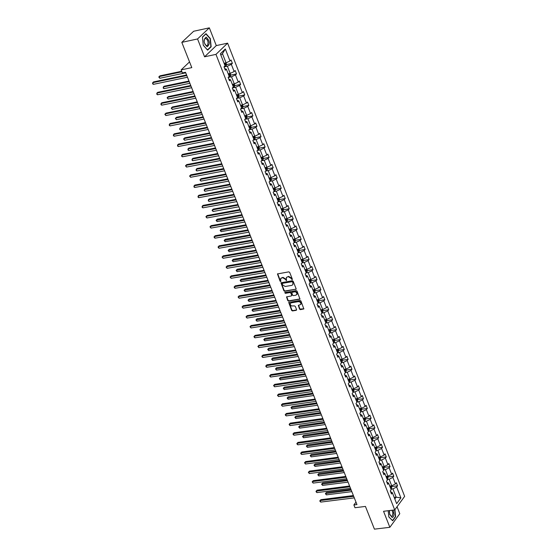 <?xml version="1.0" encoding="UTF-8"?>
<svg xmlns="http://www.w3.org/2000/svg" width="557" height="557" viewBox="0 0 557 557"><rect width="100%" height="100%" fill="white"/><g stroke="black" fill="none" stroke-linecap="round" stroke-linejoin="round"><path stroke-width="0.84" d="M292.084 279.663L292.341 279.148L289.682 272.387L288.818 271.858L277.456 273.926L280.087 281.201L280.693 281.57L280.707 278.486L282.671 277.671L285.435 279.377L286.382 280.624L286.395 277.532L287.454 276.871L288.373 276.718L291.137 278.416L292.084 279.663M181.805 42.353L193.662 31.255L209.335 27.85L197.547 38.955L181.805 42.353L191.803 67.627L181.164 69.862L182.383 72.939L185.509 72.285L356.953 504.558L353.883 504.941L354.99 507.719L365.441 506.424L374.429 529.15L389.851 527.305L399.787 513.7L397.05 506.738M299.548 309.121L300.411 309.657L303.844 308.947L300.933 300.968L300.07 300.439L288.721 302.444L291.631 310.409L292.495 310.938L296.22 310.333L296.582 309.601L295.328 306.42L294.465 305.89L291.402 305.967L290.308 304.763L290.392 303.37L291.283 302.813L298.538 301.629L300.035 302.033L300.933 303.356L300.759 304.449L298.322 305.417L299.548 309.121L303.906 308.787M197.547 38.955L204.572 56.8L215.956 54.384L394.718 509.92L383.55 511.291L389.851 527.305M295.76 289.487L296.122 288.749L293.177 281.257L292.307 280.728L280.951 282.782L283.875 290.782L284.738 291.311L296.157 289.118M297.062 291.123L299.972 299.123L288.617 301.135L287.76 300.606L286.528 296.888L291.325 295.948L291.687 295.217L290.851 293.093L289.988 292.564L285.337 293.33L284.759 292.592L296.199 290.594L297.062 291.123M390.541 491.615L392.386 492.771L391.474 493.996L390.269 490.919L391.174 489.694L388.612 483.156L387.707 484.374L386.495 481.29L387.407 480.071L384.838 473.52L383.926 474.731L382.708 471.64L383.627 470.421L381.051 463.856L380.132 465.067L378.92 461.962L379.832 460.757L377.256 454.171L376.337 455.382L375.119 452.27L376.038 451.066L373.455 444.465L372.529 445.67L371.31 442.557L372.229 441.353L369.639 434.738L368.713 435.943L367.488 432.817L368.414 431.619L365.817 424.991L364.891 426.189L363.665 423.055L364.591 421.865L361.987 415.223L361.054 416.413L359.829 413.273L360.762 412.083L358.151 405.426L357.218 406.61L355.986 403.47L356.919 402.286L354.308 395.609L353.368 396.793L352.128 393.639L353.068 392.462L350.45 385.771L349.504 386.948L348.264 383.787L349.211 382.617L346.586 375.912L345.639 377.082L344.4 373.914L345.347 372.744L342.715 366.026L341.761 367.195L340.515 364.02L341.469 362.858L338.83 356.125L337.876 357.288L336.63 354.106L337.584 352.943L334.938 346.189L333.984 347.352L332.731 344.163L333.692 343.008L331.039 336.24L330.078 337.396L328.825 334.2L329.786 333.044L327.126 326.263L326.165 327.419L324.912 324.216L325.873 323.067L323.213 316.272L322.245 317.413L320.985 314.204L321.953 313.062L319.286 306.246L318.312 307.387L317.051 304.171L318.026 303.029L315.346 296.206L314.371 297.341L313.111 294.117L314.085 292.982L311.405 286.138L310.423 287.266L309.156 284.035L310.138 282.907L307.45 276.049L306.468 277.17L305.194 273.933L306.176 272.805L303.481 265.933L302.5 267.054L301.226 263.809L302.214 262.688L299.513 255.795L298.524 256.909L297.25 253.658L298.239 252.537L295.53 245.63L294.535 246.744L293.26 243.486L294.249 242.372L291.541 235.451L290.545 236.558L289.264 233.286L290.26 232.178L287.537 225.237L286.542 226.344L285.254 223.065L286.256 221.965L283.527 215.009L282.524 216.109L281.236 212.823L282.239 211.723L279.51 204.753L278.5 205.846L277.212 202.553L278.215 201.46L275.478 194.47L274.469 195.563L273.174 192.256L274.183 191.169L271.44 184.165L270.43 185.251L269.128 181.944L270.145 180.858L267.395 173.84L266.378 174.919L265.076 171.598L266.093 170.526L263.336 163.486L262.319 164.559L261.01 161.238L262.034 160.165L259.27 153.112L258.246 154.178L256.937 150.85L257.968 149.777L255.197 142.71L254.166 143.776L252.857 140.434L253.888 139.368L251.11 132.281L250.079 133.339L248.763 129.997L249.794 128.939L247.016 121.83L245.978 122.888L244.662 119.532L245.7 118.481L242.908 111.358L241.87 112.41L240.547 109.04L241.592 107.995L238.793 100.859L237.748 101.903L236.426 98.526L237.47 97.489L234.671 90.331L233.62 91.369L232.297 87.992L233.341 86.955L230.535 79.783L229.484 80.821L228.154 77.43L229.206 76.4L226.393 69.207L225.334 70.238L224.005 66.84L225.056 65.817L220.342 53.778L225.32 48.981L230.013 60.992L231.064 59.975L232.387 63.359L231.343 64.382L234.149 71.554L235.186 70.53L236.509 73.907L235.465 74.93L238.264 82.088L239.308 81.057L240.624 84.427L239.587 85.458L242.379 92.594L243.409 91.557L244.725 94.92L243.688 95.957L246.473 103.073L247.51 102.035L248.819 105.391L247.788 106.429L250.566 113.537L251.597 112.493L252.906 115.835L251.875 116.879L254.646 123.967L255.67 122.923L256.979 126.258L255.955 127.309L258.72 134.376L259.743 133.325L261.045 136.653L260.022 137.711L262.779 144.764L263.802 143.706L265.097 147.027L264.081 148.085L266.831 155.125L267.847 154.059L269.142 157.373L268.133 158.439L270.876 165.464L271.886 164.392L273.181 167.699L272.171 168.771L274.907 175.775L275.917 174.703L277.205 177.996L276.202 179.076L278.932 186.066L279.941 184.987L281.222 188.273L280.22 189.359L282.949 196.329L283.952 195.242L285.233 198.529L284.237 199.615L286.952 206.57L287.955 205.477L289.229 208.757L288.241 209.85L290.949 216.784L291.945 215.691L293.219 218.964L292.23 220.057L294.938 226.978L295.927 225.884L297.201 229.143L296.213 230.243L298.914 237.15L299.903 236.043L301.177 239.301L300.188 240.401L302.883 247.294L303.864 246.187L305.139 249.432L304.157 250.546L306.844 257.418L307.826 256.304L309.086 259.541L308.112 260.655L310.792 267.52L311.767 266.399L313.034 269.63L312.059 270.751L314.733 277.595L315.708 276.474L316.968 279.698L315.993 280.819L318.667 287.649L319.634 286.521L320.895 289.737L319.927 290.865L322.587 297.675L323.554 296.547L324.808 299.75L323.847 300.884L326.506 307.68L327.467 306.545L328.714 309.748L327.76 310.883L330.405 317.664L331.366 316.522L332.613 319.718L331.659 320.86L334.304 327.627L335.258 326.479L336.505 329.667L335.551 330.816L338.19 337.563L339.143 336.414L340.383 339.596L339.436 340.745L342.068 347.477L343.015 346.322L344.261 349.497L343.314 350.652L345.939 357.371L346.886 356.215L348.118 359.376L347.178 360.539L349.796 367.244L350.743 366.081L351.975 369.235L351.035 370.398L353.653 377.089L354.586 375.919L355.819 379.073L354.886 380.243L357.497 386.913L358.429 385.743L359.655 388.883L358.722 390.06L361.326 396.716L362.259 395.54L363.484 398.673L362.551 399.856L365.155 406.499L366.081 405.315L367.307 408.441L366.381 409.625L368.971 416.253L369.897 415.069L371.115 418.189L370.189 419.379L372.779 425.987L373.698 424.803L374.917 427.915L373.998 429.106L376.574 435.706L377.493 434.509L378.711 437.614L377.792 438.812L380.368 445.398L381.28 444.201L382.492 447.299L381.58 448.496L384.149 455.062L385.061 453.864L386.273 456.956L385.36 458.16L387.923 464.712L388.835 463.508L390.039 466.592L389.134 467.803L391.689 474.341L392.594 473.13L393.799 476.207L392.894 477.419L395.442 483.942L396.347 482.731L397.552 485.801L396.647 487.02L400.894 497.881L396.647 503.66L392.386 492.771M215.956 54.384L227.618 43.168L404.654 496.378L394.718 509.92L395.407 516.597L392.504 520.558L388.821 516.854M387.192 479.528L389.155 479.278L391.71 485.801L389.747 486.052M391.71 485.801L395.442 483.942M389.155 479.278L392.894 477.419M386.774 482.007L388.612 483.156M383.425 469.913L385.388 469.655L387.944 476.193L385.987 476.451M387.944 476.193L391.689 474.341M385.388 469.655L389.134 467.803M383 472.385L384.838 473.52M379.644 460.277L381.608 460.012L384.177 466.571L382.213 466.829M384.177 466.571L387.923 464.712M381.608 460.012L385.36 458.16M379.22 462.735L381.051 463.856M375.864 450.613L377.827 450.355L380.396 456.921L378.433 457.179M380.396 456.921L384.149 455.062M377.827 450.355L381.58 448.496M375.425 453.057L377.256 454.171M372.069 440.935L374.032 440.671L376.609 447.25L374.645 447.515M376.609 447.25L380.368 445.398M374.032 440.671L377.792 438.812M371.623 443.365L373.455 444.465M368.268 431.229L370.231 430.958L372.814 437.558L370.851 437.83M372.814 437.558L376.574 435.706M370.231 430.958L373.998 429.106M367.815 433.652L369.639 434.738M364.452 421.503L366.422 421.231L369.013 427.846L367.042 428.117M369.013 427.846L372.779 425.987M366.422 421.231L370.189 419.379M364 423.912L365.817 424.991M360.637 411.755L362.6 411.477L365.197 418.105L363.227 418.384M365.197 418.105L368.971 416.253M362.6 411.477L366.381 409.625M360.17 414.15L361.987 415.223M356.807 401.987L358.771 401.708L361.375 408.351L359.404 408.629M361.375 408.351L365.155 406.499M358.771 401.708L362.551 399.856M356.334 404.368L358.151 405.426M352.964 392.198L354.934 391.912L357.545 398.568L355.575 398.854M357.545 398.568L361.326 396.716M354.934 391.912L358.722 390.06M352.49 394.565L354.308 395.609M349.121 382.381L351.091 382.095L353.702 388.765L351.739 389.051M353.702 388.765L357.497 386.913M351.091 382.095L354.886 380.243M348.64 384.741L350.45 385.771M345.263 372.542L347.234 372.25L349.859 378.941L347.888 379.233M349.859 378.941L353.653 377.089M347.234 372.25L351.035 370.398M344.776 374.889L346.586 375.912M341.399 362.684L343.377 362.391L346.001 369.096L344.031 369.388M346.001 369.096L349.796 367.244M343.377 362.391L347.178 360.539M340.905 365.016L342.715 366.026M337.528 352.804L339.498 352.504L342.13 359.223L340.16 359.523M342.13 359.223L345.939 357.371M339.498 352.504L343.314 350.652M337.027 355.122L338.83 356.125M333.65 342.903L335.62 342.597L338.259 349.33L336.289 349.636M338.259 349.33L342.068 347.477M335.62 342.597L339.436 340.745M333.142 345.201L334.938 346.189M329.758 332.975L331.728 332.661L334.374 339.415L332.404 339.721M334.374 339.415L338.19 337.563M331.728 332.661L335.551 330.816M329.243 335.265L331.039 336.24M325.859 323.025L327.836 322.712L330.482 329.479L328.512 329.786M330.482 329.479L334.304 327.627M327.836 322.712L331.659 320.86M325.337 325.302L327.126 326.263M321.953 313.055L323.923 312.735L326.583 319.516L324.606 319.829M326.583 319.516L330.405 317.664M323.923 312.735L327.76 310.883M321.424 315.318L323.213 316.272M317.998 303.064L320.01 302.736L322.67 309.532L320.693 309.852M322.67 309.532L326.506 307.68M320.01 302.736L323.847 300.884M317.497 305.306L319.286 306.246M314.023 293.052L316.084 292.71L318.75 299.527L316.773 299.847M318.75 299.527L322.587 297.675M316.084 292.71L319.927 290.865M313.563 295.273L315.346 296.206M310.04 283.019L312.15 282.664L314.823 289.494L312.846 289.821M314.823 289.494L318.667 287.649M312.15 282.664L315.993 280.819M309.622 285.219L311.405 286.138M306.044 272.958L308.209 272.596L310.89 279.44L308.905 279.774M310.89 279.44L314.733 277.595M308.209 272.596L312.059 270.751M305.668 275.137L307.45 276.049M302.04 262.883L304.254 262.507L306.942 269.365L304.958 269.699M306.942 269.365L310.792 267.52M304.254 262.507L308.112 260.655M301.713 265.041L303.481 265.933M298.023 252.781L300.293 252.391L302.987 259.263L301.003 259.604M302.987 259.263L306.844 257.418M300.293 252.391L304.157 250.546M297.737 254.911L299.513 255.795M293.999 242.657L296.317 242.253L299.018 249.139L297.041 249.487M299.018 249.139L302.883 247.294M296.317 242.253L300.188 240.401M293.762 244.767L295.53 245.63M289.96 232.506L292.341 232.088L295.043 238.995L293.066 239.343M295.043 238.995L298.914 237.15M292.341 232.088L296.213 230.243M289.772 234.594L291.541 235.451M285.915 222.334L288.352 221.902L291.06 228.823L289.083 229.178M291.06 228.823L294.938 226.978M288.352 221.902L292.23 220.057M285.776 224.394L287.537 225.237M281.856 212.14L284.349 211.688L287.071 218.629L285.087 218.985M287.071 218.629L290.949 216.784M284.349 211.688L288.241 209.85M281.765 214.173L283.527 215.009M277.79 201.926L280.345 201.46L283.067 208.415L281.083 208.771M283.067 208.415L286.952 206.57M280.345 201.46L284.237 199.615M277.755 203.932L279.51 204.753M273.71 191.685L276.328 191.197L279.057 198.174L277.073 198.536M279.057 198.174L282.949 196.329M276.328 191.197L280.22 189.359M273.724 193.662L275.478 194.47M269.623 181.415L272.296 180.921L275.04 187.904L273.048 188.273M275.04 187.904L278.932 186.066M272.296 180.921L276.202 179.076M269.692 183.371L271.44 184.165M265.522 171.131L268.265 170.616L271.008 177.62L269.017 177.989M271.008 177.62L274.907 175.775M268.265 170.616L272.171 168.771M265.647 173.06L267.395 173.84M261.414 160.82L264.22 160.284L266.97 167.302L264.979 167.678M266.97 167.302L270.876 165.464M264.22 160.284L268.133 158.439M261.595 162.721L263.336 163.486M257.285 150.481L260.161 149.93L262.918 156.97L260.934 157.346M262.918 156.97L266.831 155.125M260.161 149.93L264.081 148.085M257.529 152.353L259.27 153.112M253.157 140.127L256.095 139.549L258.859 146.602L256.874 146.992M258.859 146.602L262.779 144.764M256.095 139.549L260.022 137.711M253.456 141.965L255.197 142.71M249.007 129.739L252.022 129.147L254.793 136.221L252.801 136.611M254.793 136.221L258.72 134.376M252.022 129.147L255.955 127.309M249.376 131.549L251.11 132.281M244.857 119.337L247.942 118.725L250.713 125.812L248.721 126.202M250.713 125.812L254.646 123.967M247.942 118.725L251.875 116.879M245.282 121.113L247.016 121.83M240.687 108.907L243.848 108.267L246.626 115.376L244.634 115.772M246.626 115.376L250.566 113.537M243.848 108.267L247.788 106.429M241.181 110.655L242.908 111.358M236.509 98.45L239.74 97.795L242.532 104.918L240.54 105.315M242.532 104.918L246.473 103.073M239.74 97.795L243.688 95.957M237.073 100.169L238.793 100.859M232.318 87.971L235.632 87.296L238.424 94.432L236.433 94.836M238.424 94.432L242.379 92.594M235.632 87.296L239.587 85.458M232.951 89.656L234.671 90.331M228.168 77.458L231.51 76.769L234.309 83.919L232.318 84.33M234.309 83.919L238.264 82.088M231.51 76.769L235.465 74.93M228.816 79.115L230.535 79.783M224.032 66.917L227.374 66.213L230.187 73.392L228.189 73.803M230.187 73.392L234.149 71.554M227.374 66.213L231.343 64.382M224.68 68.56L226.393 69.207M225.32 48.981L222.466 53.674L226.051 62.83L224.053 63.247M226.051 62.83L230.013 60.992M204.572 56.8L216.29 45.59L209.335 27.85M216.29 45.59L227.618 43.168M189.54 61.897L181.164 69.862M355.993 502.142L353.883 504.941M394.816 498.981L396.159 497.164L392.915 488.872L390.951 489.123M394.203 497.408L396.159 497.164L400.894 497.881M222.466 53.674L220.892 55.185M392.915 488.872L396.647 487.02M226.546 64.584L232.387 63.359M230.675 75.118L236.509 73.907M234.796 85.618L240.624 84.427M238.911 96.103L244.725 94.92M243.012 106.561L248.819 105.391M247.106 116.991L252.906 115.835M251.186 127.4L256.979 126.258M255.259 137.781L261.045 136.653M259.318 148.141L265.097 147.027M263.377 158.473L269.142 157.373M267.416 168.785L273.181 167.699M271.454 179.076L277.205 177.996M275.478 189.338L281.222 188.273M279.496 199.573L285.233 198.529M282.239 211.723L283.165 211.089L283.506 209.78L289.229 208.757M286.235 221.923L287.161 221.289L287.496 219.98L293.219 218.964M290.225 232.102L291.151 231.468L291.485 230.159L297.201 229.143M294.207 242.26L295.126 241.62L295.461 240.311L301.177 239.301M299.422 250.42L305.139 249.432M303.377 260.516L309.086 259.541M307.318 270.598L313.034 269.63M311.259 280.644L316.968 279.698M315.185 290.677L320.895 289.737M319.105 300.683L324.808 299.75M323.018 310.667L328.714 309.748M326.917 320.623L332.613 319.718M330.809 330.566L336.505 329.667M334.694 340.48L340.383 339.596M338.565 350.367L344.261 349.497M342.43 360.24L348.118 359.376M346.287 370.085L351.975 369.235M350.137 379.909L355.819 379.073M353.974 389.712L359.655 388.883M357.803 399.494L363.484 398.673M361.625 409.249L367.307 408.441M365.441 418.982L371.115 418.189M369.242 428.695L374.917 427.915M373.044 438.387L378.711 437.614M375.244 449.039L375.843 448.657L375.703 447.849L375.153 448.288M376.831 448.058L382.492 447.299M380.605 457.708L386.273 456.956M384.379 467.337L390.039 466.592M388.138 476.938L393.799 476.207M391.891 486.519L397.552 485.801M211.145 46.774L210.337 38.544L205.993 33.657L202.449 37.006L203.256 45.263L207.615 50.144L211.145 46.774M388.194 510.72L388.835 516.945L392.657 520.795L395.644 516.701L394.92 509.641M292.376 279.329L291.436 278.082L288.672 276.376L288.373 276.718M286.66 277.233L288.672 276.376M280.965 278.187L282.97 277.337L285.734 279.036L286.674 280.282M277.685 273.752L280.387 280.867L280.979 281.236M281.181 282.601L284.167 290.441L285.031 290.97L296.052 289.146M292.592 282.1L291.986 281.731L282.308 283.346L282.413 284.78L285.177 286.479L291.791 285.379L292.85 284.718L292.885 281.765L292.279 281.389L291.986 281.731M282.134 283.429L292.279 281.389M292.885 284.676L292.954 283.026M292.885 281.765L293.247 282.684M286.758 296.707L288.053 300.265L288.916 300.794L300.035 298.963M291.868 295.495L291.144 292.759L290.281 292.223L285.337 293.33M284.996 292.446L285.637 292.996M295.962 295.182L297.069 293.824L296.129 292.195L294.925 291.777L291.736 292.425L292.543 295.071L293.407 295.607L295.962 295.182M296.93 294.535L297.361 293.49L296.909 292.328L295.523 291.471L294.625 291.798M291.819 292.334L294.925 291.457M298.552 305.236L299.84 308.78M300.843 304.359L301.26 303.314L300.808 302.152L299.429 301.302L298.538 301.629M290.608 303.126L291.576 302.479L298.831 301.288M288.951 302.263L291.924 310.068L292.787 310.597L296.616 309.964M395.296 516.743L395.644 516.701M225.954 62.85L226.581 64.452L226.219 65.74L224.011 66.868M181.714 71.261L159.956 75.843L159.149 76.594L159.817 78.265L185.725 72.828M224.763 65.065L225.404 64.703L225.216 63.839L224.443 64.25M181.937 71.811L159.149 76.594L158.794 77.04L159.817 78.265M186.581 74.993L153.509 81.914L152.702 82.68L186.804 75.543M153.377 84.351L152.611 83.787L152.702 82.68L153.377 84.351L187.472 77.228M230.09 73.406L230.709 74.993L230.347 76.281L228.196 77.388M188.99 81.057L164.106 86.231L163.305 86.996L163.974 88.66L189.867 83.278M228.899 75.606L229.54 75.244L229.345 74.387L228.579 74.798M189.206 81.607L163.305 86.996L163.215 88.097L163.974 88.66M234.219 83.94L234.831 85.506L234.483 86.767L232.422 87.867M193.119 91.48L168.249 96.605L167.455 97.364L168.117 99.028L194.003 93.708M233.021 86.126L233.662 85.764L233.474 84.908L232.701 85.318M193.342 92.037L167.455 97.364L167.093 97.802L168.117 99.028M190.745 85.493L157.687 92.337L156.879 93.103L190.967 86.05M157.547 94.774L156.789 94.21L156.879 93.103L157.547 94.774L191.636 87.728M194.901 95.964L161.85 102.739L161.05 103.505L195.124 96.521M161.718 105.176L160.959 104.605L161.05 103.505L161.718 105.176L195.786 98.199M206.208 37.117C203.103 39.658 203.416 42.868 207.148 46.732C210.247 44.191 209.933 40.981 206.208 37.117M205.749 38.405L204.44 39.171L204.12 41.893L205.178 44.72L206.71 45.709L207.761 44.929L208.088 42.207L207.399 39.979L205.749 38.405M202.463 37.173L205.895 33.935L210.1 38.677L210.887 46.649L207.462 49.914L203.249 45.194M389.496 510.56L389.698 514.445L392.191 517.502L393.179 516.959L393.973 514.905L393.291 510.094M389.649 510.539L389.378 512.391M389.566 513.895L391.453 516.443L392.33 515.949L392.894 512.913L392.017 510.254M238.333 94.453L238.939 95.999L238.584 97.287L236.641 98.317M197.248 101.875L172.385 106.944L171.591 107.717L172.252 109.374L198.132 104.11M237.136 96.626L237.769 96.264L237.581 95.407L236.816 95.818M197.47 102.439L171.591 107.717L171.229 108.142L172.252 109.374M199.044 106.408L166.007 113.113L165.213 113.886L199.267 106.979M165.875 115.55L164.851 114.317L165.213 113.886L165.875 115.55L199.928 108.65M242.434 104.932L243.04 106.464L242.685 107.759L240.84 108.747M201.362 112.256L176.506 117.269L175.72 118.042L176.381 119.692L202.247 114.484M241.237 107.097L241.87 106.735L241.689 105.879L240.923 106.29M201.585 112.82L175.72 118.042L175.358 118.467L176.381 119.692M203.173 116.831L170.157 123.466L169.356 124.239L203.402 117.409M170.024 125.896L169.265 125.325L169.356 124.239L170.024 125.896L204.064 119.073M246.535 115.396L247.127 116.907L246.772 118.202L245.031 119.156M205.463 122.603L180.621 127.567L179.834 128.34L180.496 129.99L206.348 124.838M245.331 117.548L245.964 117.179L245.783 116.322L245.017 116.74M205.693 123.181L179.834 128.34L179.737 129.419L180.496 129.99M207.301 127.226L174.292 133.791L173.499 134.571L207.531 127.811M174.16 136.221L173.401 135.65L173.499 134.571L174.16 136.221L208.193 129.475M250.622 125.826L251.207 127.323L250.866 128.583L249.209 129.537M209.564 132.928L184.729 137.837L183.942 138.616L184.604 140.26L210.449 135.163M249.418 127.971L250.051 127.602L249.87 126.752L249.104 127.163M209.794 133.513L183.942 138.616L183.58 139.034L184.604 140.26M211.416 137.6L178.421 144.089L177.627 144.876L211.646 138.192M178.289 146.526L177.53 145.955L177.627 144.876L178.289 146.526L212.308 139.849M254.695 136.235L255.273 137.711L254.925 139.013L253.379 139.898M213.644 143.233L188.823 148.085L188.043 148.872L188.698 150.508L214.536 145.468M253.491 138.366L254.124 137.997L253.943 137.147L253.177 137.565M213.881 143.817L188.043 148.872L187.939 149.937L188.698 150.508M215.517 147.953L182.536 154.373L181.749 155.159L215.754 148.545M182.411 156.802L181.652 156.232L181.749 155.159L182.411 156.802L216.408 150.202M258.768 146.623L259.339 148.085L258.991 149.38L257.529 150.23M217.724 153.509L192.91 158.313L192.13 159.1L192.785 160.736L218.609 155.751M257.557 148.74L258.19 148.371L258.009 147.521L257.243 147.939M217.961 154.108L192.13 159.1L192.026 160.165L192.785 160.736M219.611 158.279L186.644 164.621L185.864 165.415L219.855 158.877M186.518 167.058L185.495 165.826L185.864 165.415L186.518 167.058L220.509 160.527M262.827 156.983L263.391 158.425L263.043 159.727L261.672 160.541M221.79 163.765L196.99 168.513L196.21 169.307L196.865 170.936L222.682 166.007M261.616 159.086L262.243 158.717L262.068 157.875L261.303 158.292M222.027 164.364L196.21 169.307L196.106 170.365L196.865 170.936M223.698 168.583L190.745 174.856L189.965 175.65L223.942 169.182M190.619 177.286L189.596 176.054L189.965 175.65L190.619 177.286L224.596 170.832M266.873 167.323L267.43 168.743L267.095 170.01L265.807 170.825M225.85 174L201.056 178.693L200.283 179.486L200.931 181.116L226.741 176.242M265.661 169.412L266.288 169.043L266.114 168.2L265.348 168.618M226.086 174.606L200.283 179.486L199.914 179.89L200.931 181.116M227.778 178.86L194.832 185.063L194.052 185.864L228.015 179.465M194.706 187.493L193.947 186.915L194.052 185.864L194.706 187.493L228.669 181.116M270.911 177.634L271.461 179.041L271.12 180.343L269.929 181.088M229.895 184.207L205.115 188.844L204.342 189.645L204.99 191.267L230.786 186.449M269.699 179.716L270.326 179.347L270.152 178.498L269.386 178.922M230.138 184.813L204.342 189.645L204.231 190.689L204.99 191.267M231.844 189.108L198.912 195.242L198.139 196.05L232.088 189.728M198.793 197.679L198.027 197.094L198.139 196.05L198.793 197.679L232.735 191.371M274.942 187.925L275.485 189.31L275.151 190.585L274.044 191.323M233.933 194.386L209.167 198.981L208.395 199.782L209.042 201.404L234.824 196.635M273.724 189.993L274.35 189.624L274.176 188.781L273.417 189.206M234.184 195.006L208.395 199.782L208.283 200.819L209.042 201.404M235.903 199.343L202.985 205.408L202.212 206.215L236.147 199.963M202.859 207.838L202.1 207.253L202.212 206.215L202.859 207.838L236.795 201.599M278.96 198.188L279.496 199.559L279.154 200.861L278.152 201.53M237.964 204.551L213.206 209.084L212.44 209.892L213.08 211.507L238.856 206.8M277.741 200.248L278.368 199.872L278.194 199.03L277.435 199.462M238.215 205.171L212.44 209.892L212.064 210.281L213.08 211.507M239.949 209.543L207.044 215.545L206.271 216.353L240.199 210.177M206.925 217.975L205.902 216.743L206.271 216.353L206.925 217.975L240.847 211.806M283.506 209.78L282.977 208.429M241.989 214.689L217.237 219.173L216.471 219.98L217.119 221.595L242.88 216.938M281.751 210.476L282.378 210.1L282.204 209.265L281.445 209.69M242.232 215.315L216.095 220.363L217.237 219.173M217.119 221.595L216.095 220.363M243.987 219.73L211.096 225.655L210.33 226.469L244.238 220.363M210.978 228.092L209.954 226.852L210.33 226.469L210.978 228.092L244.885 221.992M209.954 226.852L211.096 225.655M287.496 219.98L286.973 218.65M245.999 224.798L221.254 229.233L220.495 230.048L221.136 231.656L246.89 227.054M285.748 220.683L286.375 220.307L286.207 219.472L285.442 219.897M246.25 225.432L220.119 230.431L221.254 229.233M221.136 231.656L220.119 230.431M248.018 229.888L215.141 235.743L214.375 236.565L248.269 230.528M215.023 238.18L214.257 237.588L214.375 236.565L215.023 238.18L248.916 232.151M213.999 236.941L215.141 235.743M291.485 230.159L290.97 228.843M250.002 234.894L225.265 239.273L224.506 240.088L225.153 241.696L250.894 237.143M289.744 230.863L290.364 230.487L290.197 229.651L289.431 230.083M250.253 235.527L224.137 240.464L225.265 239.273M225.153 241.696L224.137 240.464M252.036 240.025L219.173 245.811L218.407 246.633L252.293 240.666M219.054 248.248L218.295 247.656L218.407 246.633L219.054 248.248L252.934 242.288M218.038 247.009L219.173 245.811M295.461 240.311L294.952 239.009M253.992 244.962L229.268 249.292L228.516 250.107L229.157 251.708L254.89 247.217M293.72 241.021L294.34 240.645L294.18 239.809L293.414 240.241M254.25 245.602L228.14 250.483L229.268 249.292M229.157 251.708L228.14 250.483M256.046 250.135L223.197 255.858L222.438 256.68L256.304 250.789M223.078 258.288L222.062 257.055L222.438 256.68L223.078 258.288L256.944 252.405M222.062 257.055L223.197 255.858M298.928 249.16L299.429 250.441L299.095 251.75L298.176 252.391M257.975 255.002L233.265 259.284L232.513 260.105L233.146 261.706L258.873 257.257M297.696 251.158L298.315 250.782L298.148 249.947L297.389 250.378M258.232 255.649L232.137 260.474L233.265 259.284M233.146 261.706L232.137 260.474M260.049 260.223L227.214 265.877L226.455 266.706L260.307 260.878M227.096 268.307L226.079 267.075L226.455 266.706L227.096 268.307L260.948 262.493M226.079 267.075L227.214 265.877M302.89 259.284L303.384 260.551L303.057 261.86L302.138 262.5M261.95 265.021L237.247 269.254L236.495 270.075L237.136 271.677L262.848 267.283M301.657 261.268L302.277 260.892L302.11 260.063L301.351 260.495M262.208 265.682L236.119 270.444L237.247 269.254M237.136 271.677L236.119 270.444M264.039 270.291L231.218 275.875L230.459 276.704L264.303 270.953M231.099 278.305L230.083 277.073L230.459 276.704L231.099 278.305L264.944 272.561M230.083 277.073L231.218 275.875M306.844 269.379L307.332 270.632L307.004 271.941L306.092 272.582M265.919 275.019L241.223 279.203L240.478 280.032L241.111 281.619L266.81 277.282M305.612 271.356L306.225 270.981L306.065 270.152L305.306 270.584M266.176 275.68L240.095 280.394L241.223 279.203M241.111 281.619L240.095 280.394M268.021 280.331L235.214 285.852L234.462 286.681L268.286 281M235.096 288.282L234.337 287.684L234.462 286.681L235.096 288.282L268.927 282.608M234.086 287.043L235.214 285.852M310.792 279.454L311.272 280.686L310.945 282.002L310.033 282.643M269.873 284.996L245.191 289.125L244.446 289.96L245.08 291.548L270.772 287.259M309.553 281.424L310.172 281.041L310.012 280.213L309.253 280.651M270.138 285.664L244.063 290.315L245.191 289.125M245.08 291.548L244.063 290.315M271.997 290.35L239.204 295.802L238.452 296.637L272.262 291.026M239.085 298.232L238.069 296.999L238.452 296.637L239.085 298.232L272.902 292.627M238.069 296.999L239.204 295.802M314.733 289.508L315.206 290.726L314.879 292.042L313.967 292.683M273.821 294.952L249.146 299.025L248.401 299.861L249.035 301.448L274.719 297.215M313.494 291.464L314.106 291.088L313.946 290.26L313.187 290.691M274.086 295.621L248.025 300.216L249.146 299.025M249.035 301.448L248.025 300.216M275.959 300.348L243.179 305.73L242.427 306.573L276.23 301.024M243.068 308.16L242.051 306.928L242.427 306.573L243.068 308.16L276.864 302.625M242.051 306.928L243.179 305.73M318.66 299.541L319.126 300.738L318.799 302.054L317.894 302.702M277.755 304.881L253.094 308.905L252.356 309.748L252.989 311.328L278.66 307.144M317.413 301.483L318.033 301.1L317.873 300.279L317.114 300.71M278.027 305.556L251.973 310.096L253.094 308.905M252.989 311.328L251.973 310.096M279.913 310.319L247.148 315.638L246.403 316.48L280.185 311.001M247.036 318.068L246.02 316.836L246.403 316.48L247.036 318.068L280.819 312.602M246.02 316.836L247.148 315.638M322.58 309.546L323.039 310.729L322.726 312.017L321.807 312.693M281.689 314.789L257.035 318.764L256.297 319.607L256.93 321.187L282.587 317.058M321.333 311.474L321.946 311.098L321.793 310.27L321.034 310.709M281.96 315.471L255.914 319.955L257.035 318.764M256.93 321.187L255.914 319.955M283.861 320.268L251.11 325.525L250.365 326.367L284.133 320.957M250.998 327.955L249.982 326.715L250.365 326.367L250.998 327.955L284.766 322.552M249.982 326.715L251.11 325.525M326.486 319.53L326.945 320.693L326.632 321.981L325.72 322.663M285.609 324.668L260.968 328.602L260.23 329.445L260.857 331.018L286.507 326.945M325.239 321.452L325.852 321.069L325.699 320.247L324.94 320.686M285.88 325.358L259.847 329.793L260.968 328.602M260.857 331.018L259.847 329.793M287.802 330.197L255.057 335.384L254.319 336.233L288.073 330.893M254.953 337.814L254.187 337.208L254.319 336.233L254.953 337.814L288.707 332.48M253.936 336.581L255.057 335.384M330.392 329.493L330.837 330.642L330.524 331.93L329.619 332.613M289.522 334.534L264.888 338.412L264.15 339.262L264.784 340.835L290.42 336.804M329.138 331.401L329.751 331.018L329.598 330.197L328.839 330.635M289.793 335.223L263.774 339.603L264.888 338.412M264.784 340.835L263.774 339.603M291.729 340.104L258.998 345.222L258.26 346.078L292.007 340.8M258.894 347.652L257.877 346.419L258.26 346.078L258.894 347.652L292.634 342.388M257.877 346.419L258.998 345.222M334.284 339.429L334.722 340.564L334.416 341.852L333.504 342.534M293.421 344.372L268.801 348.202L268.07 349.058L268.697 350.625L294.326 346.649M333.03 341.33L333.643 340.947L333.49 340.125L332.731 340.564M293.699 345.068L267.687 349.392L268.801 348.202M268.697 350.625L267.687 349.392M295.649 349.984L262.932 355.039L262.194 355.895L295.927 350.694M262.827 357.469L262.068 356.863L262.194 355.895L262.827 357.469L296.554 352.275M261.818 356.236L262.932 355.039M338.169 349.343L338.6 350.457L338.294 351.752L337.382 352.435M297.313 354.189L272.707 357.97L271.976 358.826L272.603 360.393L298.218 356.466M336.915 351.23L337.521 350.847L337.368 350.033L336.616 350.471M297.591 354.893L271.593 359.161L272.707 357.97M272.603 360.393L271.593 359.161M299.562 359.843L266.859 364.835L266.121 365.698L299.84 360.553M266.754 367.265L265.988 366.659L266.121 365.698L266.754 367.265L300.467 362.134M265.738 366.026L266.859 364.835M342.04 359.237L342.471 360.337L342.151 361.66L341.26 362.315M301.198 363.986L276.599 367.717L275.875 368.581L276.495 370.14L302.103 366.262M340.787 361.11L341.392 360.734L341.246 359.913L340.487 360.351M301.483 364.696L275.485 368.908L276.599 367.717M276.495 370.14L275.485 368.908M303.461 369.681L270.772 374.61L270.041 375.474L303.746 370.398M270.667 377.033L269.908 376.428L270.041 375.474L270.667 377.033L304.366 371.972M269.658 375.801L270.772 374.61M345.904 369.11L346.329 370.189L346.015 371.519L345.117 372.173M305.076 373.761L280.484 377.444L279.76 378.307L280.387 379.86L305.981 376.038M344.651 370.969L345.256 370.593L345.11 369.771L344.351 370.217M305.361 374.471L279.377 378.635L280.484 377.444M280.387 379.86L279.377 378.635M307.353 379.498L274.678 384.358L273.953 385.228L307.638 380.222M274.573 386.788L273.564 385.548L273.953 385.228L274.573 386.788L308.265 381.789M273.564 385.548L274.678 384.358M349.761 378.955L350.179 380.02L349.866 381.35L348.974 382.005M308.947 383.508L284.362 387.15L283.638 388.013L284.265 389.566L309.845 385.792M348.501 380.807L349.107 380.424L348.961 379.609L348.209 380.055M309.232 384.226L283.255 388.333L284.362 387.15M284.265 389.566L283.255 388.333M311.238 389.287L278.577 394.084L277.852 394.955L311.523 390.018M278.472 396.514L277.463 395.282L277.852 394.955L278.472 396.514L312.15 391.585M277.463 395.282L278.577 394.084M353.611 388.779L354.022 389.83L353.709 391.16L352.818 391.815M312.804 393.235L288.234 396.828L287.516 397.698L288.129 399.244L313.709 395.519M352.351 390.624L352.957 390.241L352.811 389.427L352.052 389.872M313.09 393.966L287.127 398.018L288.234 396.828M288.129 399.244L287.127 398.018M315.109 399.063L282.462 403.79L281.745 404.667L315.401 399.794M282.364 406.22L281.355 404.988L281.745 404.667L282.364 406.22L316.021 401.36M281.355 404.988L282.462 403.79M357.448 398.582L357.852 399.62L357.545 400.949L356.654 401.604M316.655 402.948L292.091 406.485L291.374 407.355L291.993 408.908L317.56 405.231M356.188 400.413L356.793 400.03L356.647 399.216L355.895 399.661M316.94 403.672L290.991 407.675L292.091 406.485M291.993 408.908L290.991 407.675M318.98 408.81L286.347 413.475L285.623 414.352L319.272 409.548M286.242 415.905L285.483 415.292L285.623 414.352L286.242 415.905L319.892 411.108M285.24 414.673L286.347 413.475M361.284 408.365L361.681 409.381L361.368 410.711L360.483 411.372M320.491 412.633L295.941 416.128L295.231 416.998L295.844 418.544L321.403 414.916M360.017 410.182L360.616 409.799L360.476 408.984L359.725 409.437M320.783 413.364L294.841 417.311L295.941 416.128M295.844 418.544L294.841 417.311M322.837 418.537L290.218 423.139L289.501 424.023L323.13 419.275M290.12 425.569L289.355 424.949L289.501 424.023L290.12 425.569L323.749 420.834M289.111 424.33L290.218 423.139M365.1 418.119L365.496 419.122L365.197 420.424L364.299 421.12M324.327 422.297L299.784 425.743L299.074 426.62L299.687 428.159L325.232 424.58M363.839 419.929L364.438 419.546L364.292 418.732L363.54 419.184M324.62 423.035L298.684 426.927L299.784 425.743M299.687 428.159L298.684 426.927M326.687 428.242L294.082 432.782L293.365 433.666L326.98 428.987M293.985 435.212L293.219 434.592L293.365 433.666L293.985 435.212L327.6 430.54M292.975 433.973L294.082 432.782M368.915 427.86L369.305 428.841L369.006 430.143L368.114 430.839M328.15 431.933L303.621 435.337L302.911 436.215L303.523 437.753L329.055 434.223M367.648 429.656L368.247 429.273L368.107 428.458L367.355 428.911M328.442 432.678L302.521 436.521L303.621 435.337M303.523 437.753L302.521 436.521M330.524 437.92L297.932 442.404L297.222 443.288L330.823 438.672M297.835 444.827L297.076 444.208L297.222 443.288L297.835 444.827L331.436 440.225M296.832 443.595L297.932 442.404M372.724 437.572L372.793 439.877L371.916 440.538M331.965 441.555L307.443 444.911L306.74 445.795L307.353 447.327L332.877 443.845M371.449 439.362L372.048 438.972L371.909 438.164L371.157 438.617M332.264 442.307L306.35 446.094L307.443 444.911M307.353 447.327L306.35 446.094M334.353 447.584L301.776 451.999L301.065 452.89L334.66 448.336M301.685 454.428L300.919 453.802L301.065 452.89L301.685 454.428L335.272 449.889M300.676 453.189L301.776 451.999M376.518 447.264L376.588 449.555L375.703 450.223M335.774 451.156L311.266 454.456L310.562 455.348L311.168 456.872L336.679 453.447M336.073 451.908L310.165 455.647L311.266 454.456M311.168 456.872L310.165 455.647M338.176 457.22L305.612 461.579L304.909 462.47L338.482 457.986M305.521 464.002L304.512 462.77L304.909 462.47L305.521 464.002L339.095 459.525M304.512 462.77L305.612 461.579M380.306 456.935L380.368 459.212L379.491 459.88M339.568 460.73L315.074 463.988L314.371 464.879L314.983 466.404L340.48 463.027M379.032 458.703L379.63 458.314L379.491 457.506L378.739 457.958M339.874 461.488L313.974 465.172L315.074 463.988M314.983 466.404L313.974 465.172M341.991 466.836L309.441 471.131L308.738 472.03L342.297 467.608M309.351 473.554L308.341 472.322L308.738 472.03L309.351 473.554L342.91 469.147M308.341 472.322L309.441 471.131M384.086 466.585L384.142 468.841L383.265 469.509M343.363 470.282L318.869 473.499L318.172 474.39L318.778 475.915L344.268 472.58M382.805 468.34L383.404 467.95L383.265 467.149L382.52 467.602M343.662 471.048L317.782 474.682L318.869 473.499M318.778 475.915L317.782 474.682M345.8 476.43L313.264 480.663L312.561 481.561L346.106 477.203M313.166 483.093L312.164 481.854L312.561 481.561L313.166 483.093L346.712 478.742M312.164 481.854L313.264 480.663M387.853 476.207L387.909 478.456L387.031 479.124M347.143 479.821L322.663 482.989L321.967 483.88L322.573 485.405L348.055 482.118M386.579 477.955L387.171 477.565L387.031 476.764L386.286 477.217M347.45 480.587L321.57 484.172L322.663 482.989M322.573 485.405L321.57 484.172M349.594 486.01L317.072 490.174L316.369 491.079L349.907 486.783M316.982 492.604L316.223 491.977L316.369 491.079L316.982 492.604L350.513 488.315M315.979 491.365L317.072 490.174M391.613 485.815L391.668 488.043L390.791 488.719M350.917 489.331L326.444 492.451L325.754 493.356L326.36 494.867L351.829 491.629M390.339 487.549L390.93 487.159L390.798 486.358L390.046 486.811M351.223 490.104L325.358 493.634L326.444 492.451M326.36 494.867L325.358 493.634M353.382 495.556L320.874 499.671L320.178 500.576L353.695 496.343M320.783 502.094L320.024 501.467L320.178 500.576L320.783 502.094L354.301 497.874M319.781 500.854L320.874 499.671M226.233 65.705L225.174 63.011M224.791 66.561L224.652 66.213M224.68 64.849L225.404 64.703M230.361 76.246L229.31 73.573M228.816 75.397L229.54 75.244M234.483 86.767L233.439 84.1M232.937 85.91L233.662 85.764M238.591 97.259L237.554 94.606M237.045 96.41L237.769 96.264M242.692 107.724L241.661 105.092M241.153 106.874L241.87 106.735M246.779 118.168L245.755 115.55M245.247 117.325L245.964 117.179M250.866 128.583L249.842 125.979M249.327 127.741L250.051 127.602M254.932 138.978L253.922 136.388M253.4 138.136L254.124 137.997M258.998 149.346L257.988 146.776M257.466 148.51L258.19 148.371M263.05 159.692L262.048 157.137M261.518 158.856L262.243 158.717M267.095 170.01L266.1 167.469M265.571 169.182L266.288 169.043M271.127 180.308L270.138 177.78M269.602 179.479L270.326 179.347M275.151 190.585L274.169 188.071M273.633 189.756L274.35 189.624M279.168 200.833L278.187 198.334M277.651 200.005L278.368 199.872M283.172 211.054L282.197 208.569M281.654 210.233L282.378 210.1M287.168 221.254L286.201 218.79M285.657 220.44L286.375 220.307M291.158 231.434L290.197 228.976M289.647 230.619L290.364 230.487M295.133 241.592L294.18 239.148M293.623 240.77L294.34 240.645M299.102 251.722L298.155 249.292M297.598 250.908L298.315 250.782M303.064 261.825L302.117 259.416M301.56 261.017L302.277 260.892M307.011 271.913L306.072 269.511M305.508 271.099L306.225 270.981M310.952 281.974L310.019 279.586M309.455 281.167L310.172 281.041M314.886 292.007L313.96 289.64M313.389 291.207L314.106 291.088M318.813 302.026L317.887 299.666M317.316 301.219L318.033 301.1M322.726 312.017L321.807 309.671M321.229 311.217L321.946 311.098M326.632 321.981L325.72 319.655M325.135 321.187L325.852 321.069M330.524 331.93L329.619 329.612M329.034 331.13L329.751 331.018M334.416 341.852L333.511 339.547M332.926 341.058L333.643 340.947M338.294 351.752L337.396 349.462M336.804 350.959L337.521 350.847M342.158 361.625L341.267 359.356M340.675 360.839L341.392 360.734M346.022 371.484L345.138 369.221M344.539 370.697L345.256 370.593M349.873 381.315L348.995 379.066M348.397 380.528L349.107 380.424M353.716 391.125L352.839 388.89M352.24 390.346L352.957 390.241M357.552 400.915L356.682 398.694M356.076 400.135L356.793 400.03M361.375 410.676L360.511 408.469M359.906 409.903L360.616 409.799M365.197 420.424L364.334 418.23M363.728 419.644L364.438 419.546M369.006 430.143L368.149 427.964M367.536 429.37L368.247 429.273M372.8 439.842L371.951 437.677M371.338 439.069L372.048 438.972M376.595 449.52L375.752 447.368M375.133 448.754L375.843 448.657M380.375 459.177L379.54 457.032M378.913 458.411L379.63 458.314M384.149 468.806L383.313 466.682M382.694 468.047L383.404 467.95M387.916 478.421L387.087 476.305M386.461 477.655L387.171 477.565M391.675 488.009L390.847 485.913M390.22 487.25L390.93 487.159M389.406 511.632L389.413 511.138"/></g></svg>
